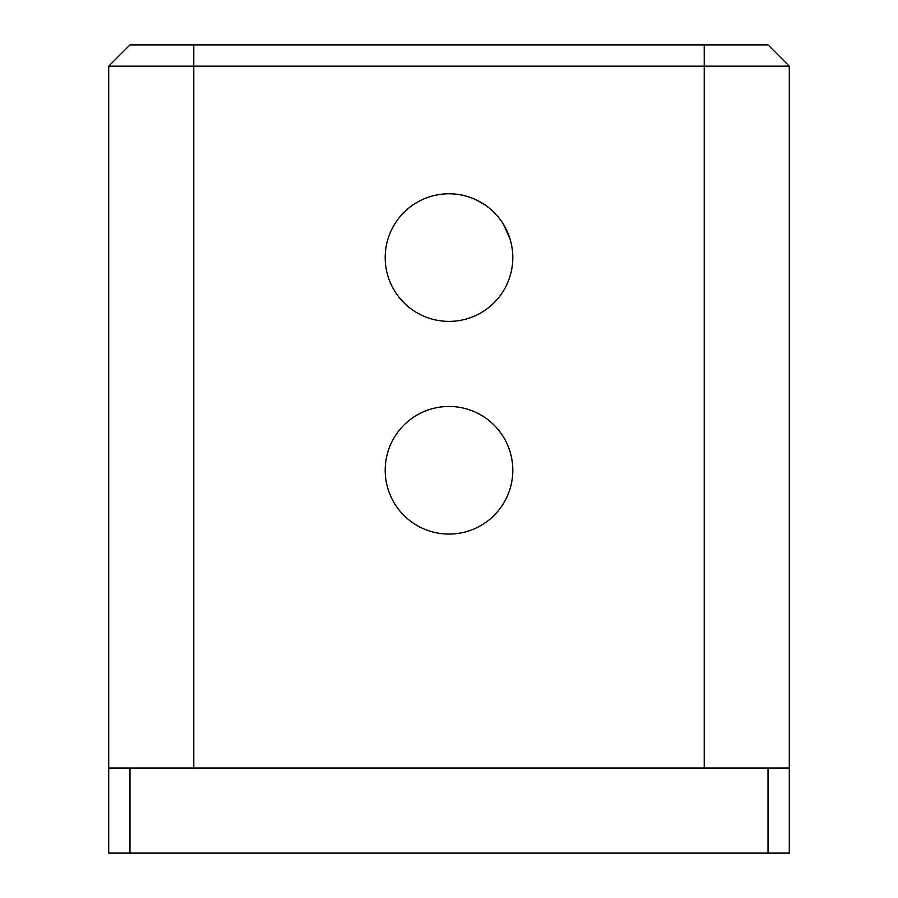 <?xml version="1.0" encoding="UTF-8"?>
<svg xmlns="http://www.w3.org/2000/svg" width="898" height="898" viewBox="0 0 898 898"><rect width="100%" height="100%" fill="white"/><g stroke="black" fill="none" stroke-linecap="round" stroke-linejoin="round"><path stroke-width="1.35" d="M789.297 66.171L108.703 66.171L129.974 44.9L768.026 44.9L789.297 66.171L789.297 853.1L129.974 853.1L129.974 768.026M193.777 44.9L193.777 768.026L789.297 768.026M193.777 768.026L108.703 768.026L108.703 853.1L129.974 853.1M488.119 419.86L491.172 422.397M385.22 472.011L385.197 470.271A63.803 63.803 0 0 0 480.901 525.521A63.803 63.803 0 0 0 480.901 415.011A63.803 63.803 0 0 0 385.197 470.271M475.727 199.648L483.831 204.127M503.834 224.971L510.03 238.98M385.197 257.58A63.803 63.803 0 0 0 480.901 312.841A63.803 63.803 0 0 0 480.901 202.331A63.803 63.803 0 0 0 385.197 257.58M108.703 66.171L108.703 768.026M704.223 44.9L704.223 768.026M768.026 853.1L768.026 768.026"/></g></svg>
